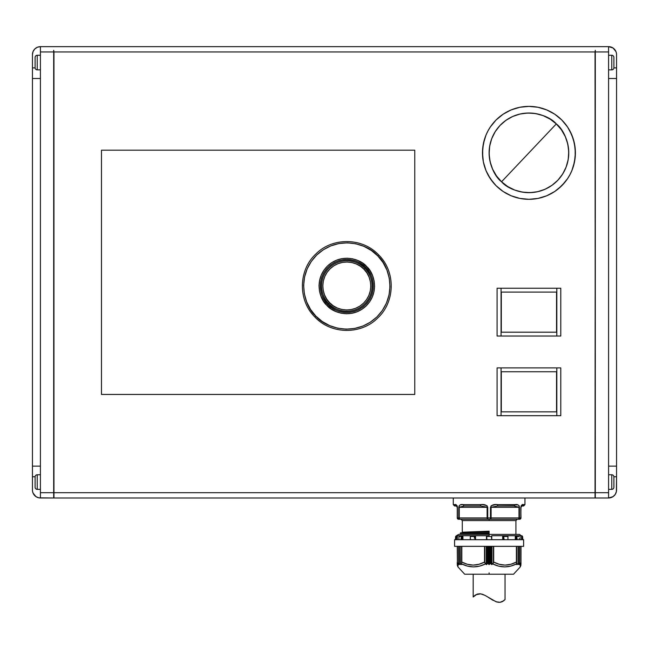 <?xml version="1.0" encoding="UTF-8"?>
<svg xmlns="http://www.w3.org/2000/svg" width="649" height="649" viewBox="0 0 649 649"><rect width="100%" height="100%" fill="white"/><g stroke="black" fill="none" stroke-linecap="round" stroke-linejoin="round"><path stroke-width="0.97" d="M528.935 152.84L556.315 123.918C548.949 114.751 520.668 104.432 500.014 125.468C480.146 147.25 491.999 174.922 501.555 181.769L528.935 152.84L501.555 181.769A39.824 39.824 0 0 1 500.014 125.468A39.824 39.824 0 0 1 556.315 123.918L528.935 152.84M462.291 520.587L515.923 520.587L515.923 534.192L514.592 534.395L515.923 534.192L515.923 520.587L489.111 520.587L489.111 519.257L489.111 520.587L462.291 520.587L462.291 532.204L489.111 531.207L489.111 531.896L460.595 532.837L489.111 531.466L462.291 532.204L462.291 520.587L460.968 519.257M489.111 535.717L489.111 534.395L458.575 534.395L489.111 534.395L489.111 535.717L486.458 535.717L486.458 539.7L486.458 535.717L489.111 535.717M457.358 535.717L460.287 535.717L457.358 535.717L457.358 539.7L457.358 535.717L456.507 535.717L457.358 535.717M462.94 535.717L470.939 535.717L462.94 535.717L462.94 539.7L462.94 535.717L459.314 535.766L462.94 535.717M470.379 535.766L475.109 535.717L474.971 539.7L475.109 535.717L486.458 535.717L475.539 535.717L475.539 539.7L475.539 535.717L470.379 535.766L470.265 539.7L470.33 535.814M487.959 130.944L486.012 135.065L483.367 143.778L482.475 152.84L483.367 161.909L486.012 170.622L490.303 178.653L496.079 185.695L503.121 191.479L511.152 195.771L519.873 198.416L528.935 199.308L537.997 198.416L546.718 195.771L554.749 191.479L561.791 185.695L567.567 178.653L569.911 174.743L571.858 170.622L574.503 161.909L575.395 152.84A46.46 46.46 0 0 0 569.903 130.936L567.567 127.034L561.791 119.992L554.749 114.208L546.718 109.916L537.997 107.272L528.935 106.379L519.873 107.272L511.152 109.916L503.121 114.208L496.079 119.992L490.303 127.034L487.959 130.944A46.46 46.46 0 0 0 482.475 152.84A46.46 46.46 0 0 1 528.935 106.379A46.46 46.46 0 0 1 575.395 152.84L574.503 143.778L571.858 135.065L567.567 127.034L561.791 119.992L554.749 114.208L550.839 111.863A46.46 46.46 0 0 0 507.023 111.871L503.121 114.208L496.079 119.992L490.303 127.034M567.583 127.058A46.46 46.46 0 0 0 554.725 114.192M503.145 114.192A46.46 46.46 0 0 0 490.287 127.058M329.611 302.718L328.662 303.643C322.764 299.043 315.966 281.163 329.157 267.85C342.826 255.033 360.511 262.326 364.941 268.345L363.992 269.27C359.797 263.567 343.029 256.655 330.073 268.8C317.58 281.415 324.021 298.362 329.611 302.718C333.813 308.421 350.574 315.333 363.529 303.188C376.022 290.574 369.581 273.627 363.992 269.27L364.941 268.345A25.311 25.311 0 0 0 329.157 267.85A25.311 25.311 0 0 0 328.662 303.643L327.834 304.446A26.463 26.463 0 0 1 328.353 267.023A26.463 26.463 0 0 1 365.768 267.542L364.941 268.345L365.768 267.542C371.926 272.345 379.04 291.044 365.257 304.957C350.963 318.359 332.466 310.733 327.834 304.446L326.885 305.363C331.753 311.974 351.174 319.981 366.174 305.906C380.655 291.296 373.183 271.663 366.717 266.617L365.768 267.542L366.717 266.617L362.556 263.105L357.786 260.468L352.602 258.813L347.183 258.205L341.755 258.667L336.523 260.176L331.688 262.675L327.429 266.074L323.916 270.235L321.279 275.006L319.624 280.198L319.016 285.609L319.478 291.036L320.987 296.269L323.486 301.112L326.885 305.363L331.047 308.883L335.817 311.512L341.009 313.167L346.42 313.775L351.847 313.313L357.08 311.804L361.915 309.305L366.174 305.906L369.687 301.744L372.323 296.982L373.978 291.79L374.587 286.379L374.124 280.944L372.615 275.711L370.117 270.876L366.717 266.617C361.85 260.014 342.437 252.007 327.429 266.074C312.948 280.684 320.419 300.317 326.885 305.363L327.834 304.446C321.677 299.635 314.562 280.936 328.353 267.023C342.64 253.629 361.136 261.247 365.768 267.542A26.463 26.463 0 0 1 365.257 304.957A26.463 26.463 0 0 1 327.834 304.446L328.662 303.643A25.311 25.311 0 0 0 364.454 304.138A25.311 25.311 0 0 0 364.941 268.345C370.839 272.937 377.637 290.825 364.454 304.138C350.784 316.947 333.091 309.654 328.662 303.643L329.611 302.718L326.674 299.043L324.516 294.865L323.21 290.346L322.821 285.657L323.34 280.985L324.768 276.506L327.047 272.393L330.073 268.8L333.756 265.863L337.926 263.705L342.445 262.407L347.134 262.009L351.807 262.537L356.285 263.956L360.406 266.236L363.992 269.27L366.928 272.945L369.086 277.123L370.392 281.634L370.79 286.323L370.263 290.995L368.835 295.473L366.563 299.595L363.529 303.188L359.854 306.117L355.676 308.275L351.158 309.581L346.469 309.979L341.796 309.451L337.318 308.024L333.205 305.752L329.611 302.718M378.635 255.025L378.7 254.96C395.72 271.574 395.306 301.744 377.832 317.888C361.217 334.908 331.039 334.495 314.903 317.02L315.852 316.095C305.809 308.251 294.2 277.748 316.696 255.041C340.011 233.186 370.19 245.622 377.75 255.884L378.7 254.96L377.75 255.884C387.802 263.729 399.403 294.232 376.907 316.939C353.591 338.802 323.413 326.358 315.852 316.095L314.968 316.955M467.467 566.106L461.731 563.932L461.715 564.614L460.003 563.381L460.295 564.581L458.681 563.381L459.078 564.589L458.121 563.932L457.951 566.91L464.684 574.219L513.537 574.219L520.271 566.91L520.1 563.932L519.135 564.589L519.565 563.389L517.943 564.589L518.194 563.381L516.499 564.614L516.49 563.932L510.755 566.106L504.687 566.91L498.578 566.106L492.721 563.932L491.772 564.614L490.433 563.381L489.111 564.589L487.788 563.381L486.45 564.614L485.501 563.932L479.643 566.106L473.527 566.91L467.467 566.106L461.731 563.932C469.543 567.851 477.469 567.851 485.501 563.932L484.535 562.058C476.966 566.066 469.397 566.066 461.82 562.058L461.69 546.344L461.69 562.861M459.078 564.589L458.656 563.462L458.835 546.344L458.835 563.47L460.311 564.549L460.165 546.344L460.165 563.462L461.715 564.614L461.731 563.932M520.871 518.437L519.646 519.257A1.33 1.176 -90 0 0 520.814 517.934L520.969 507.315L520.814 517.934L519.435 517.934L519.435 507.315C519.013 504.987 517.496 504.103 514.868 504.654L497.815 504.654C493.905 504.103 491.463 504.987 490.49 507.315L490.49 517.934L487.732 517.934L487.732 507.315C486.75 504.987 484.308 504.103 480.406 504.654L463.354 504.654C460.725 504.103 459.2 504.987 458.778 507.315L458.778 517.934L457.407 517.934L457.407 507.315C456.839 504.987 455.923 504.103 454.649 504.654L453.27 504.654L453.27 498.018L524.952 498.018L524.952 504.654L524.952 498.018L453.27 498.018L453.27 504.654L456.271 504.89L457.407 507.315L457.407 517.934L458.778 517.934L459.184 505.668L460.255 504.89L462.567 504.654L482.734 504.662L486.985 505.668L487.732 507.315L487.732 517.934L490.49 517.934L490.49 507.315L491.236 505.668L495.479 504.662L517.967 504.89L519.03 505.668L519.435 507.315L519.435 517.934L520.814 517.934L520.814 507.315L521.95 504.89L524.952 504.654L523.573 504.654A1.33 1.274 90 0 1 522.299 505.985C524.059 505.985 524.059 505.985 522.299 505.985A1.33 1.274 -90 0 0 523.573 504.654C522.299 504.103 521.374 504.987 520.814 507.315L520.969 517.934A1.33 1.33 0 0 1 519.646 519.257A1.33 1.33 0 0 0 520.969 517.934L520.092 519.159L518.316 519.257A1.33 0.665 -90 0 0 518.981 517.934L491.098 517.934A1.33 0.665 90 0 1 490.441 519.257L518.316 519.257A1.33 1.12 -90 0 0 519.435 517.934L518.316 519.257L490.441 519.257A1.33 0.665 -90 0 0 491.098 517.934L518.981 517.934L518.981 507.315L491.098 507.315L497.491 505.985L513.911 505.985L497.491 505.985L513.911 505.985L518.981 507.315L491.098 507.315L491.098 517.934L490.49 517.934L490.449 519.232L487.78 519.257A1.33 0.665 -90 0 1 487.115 517.934L459.241 517.934A1.33 0.665 90 0 0 459.906 519.257L487.78 519.257L487.732 517.934L487.115 517.934L487.78 519.257L459.906 519.257A1.33 0.665 -90 0 1 459.241 517.934L487.115 517.934L487.115 507.315L459.241 507.315L464.303 505.985L480.722 505.985L464.303 505.985L480.722 505.985L487.115 507.315L459.241 507.315L459.241 517.934L458.778 517.934L459.906 519.257L458.575 519.257A1.33 1.33 0 0 1 457.253 517.934L458.575 519.257A1.33 1.176 -90 0 1 457.407 517.934L457.253 507.315L457.253 517.934L457.748 518.867M489.111 534.143L469.641 534.395L489.111 534.143M462.202 532.407L489.111 531.466L489.111 533.884L489.111 533.454L460.62 534.395L489.111 533.454L489.111 532.148L460.303 533.145L460.303 534.192L489.111 533.202L460.303 534.192L460.303 533.145L489.111 531.896L460.303 533.145M519.159 564.614L520.822 562.894L520.822 546.344L520.969 562.058L520.969 546.344L454.592 546.344L454.592 539.7L523.621 539.7L523.621 546.344L523.621 539.7L454.592 539.7L454.592 546.344L523.621 546.344L521.001 546.344L520.969 562.058C520.969 566.066 520.969 566.066 520.969 562.058L520.1 563.932L520.271 566.91L513.537 574.219L464.684 574.219L457.951 566.91L458.121 563.932L457.253 562.058C457.253 566.066 457.253 566.066 457.253 562.058L457.667 563.454L459.038 564.614M458.957 536.463L458.916 538.451L458.957 536.463L461.39 536.463L458.957 536.463M458.916 539.7L458.916 538.451L458.916 539.7M522.778 539.7L522.737 539.27M522.615 536.463L522.826 539.7L522.615 536.463L521.82 535.717M510.658 564.338L516.393 562.058L516.393 546.344L516.393 562.058C508.824 566.066 501.255 566.066 493.686 562.058L492.721 563.932C500.752 567.851 508.678 567.851 516.49 563.932L516.531 562.894L516.499 564.614L518.194 563.381L517.943 564.589L519.516 563.389L519.151 564.541M518.259 546.344L518.259 563.429L518.259 546.344M519.573 546.344L519.573 563.413L519.573 546.344M608.584 55.27L611.772 55.27A2.125 2.125 0 0 1 613.897 57.396A2.125 2.125 0 0 0 611.772 55.27L611.772 69.873L608.584 69.873L611.772 69.873A2.125 2.125 0 0 0 613.897 67.747A2.125 2.125 0 0 1 611.772 69.873L611.772 55.27L608.584 55.27M608.584 474.76L611.772 474.76A2.125 2.125 0 0 1 613.897 476.885A2.125 2.125 0 0 0 611.772 474.76L611.772 489.362L608.584 489.362L611.772 489.362A2.125 2.125 0 0 0 613.897 487.237A2.125 2.125 0 0 1 611.772 489.362L611.772 474.76L608.584 474.76M40.416 489.362L37.228 489.362A2.125 2.125 0 0 1 35.103 487.237A2.125 2.125 0 0 0 37.228 489.362L37.228 474.76L40.416 474.76L37.228 474.76A2.125 2.125 0 0 0 35.103 476.885A2.125 2.125 0 0 1 37.228 474.76L37.228 489.362L40.416 489.362M40.416 69.873L37.228 69.873A2.125 2.125 0 0 1 35.103 67.747A2.125 2.125 0 0 0 37.228 69.873L37.228 55.27L40.416 55.27L37.228 55.27A2.125 2.125 0 0 0 35.103 57.396A2.125 2.125 0 0 1 37.228 55.27L37.228 69.873L40.416 69.873M614.214 48.975L615.942 51.563L613.013 47.985L608.584 46.647A7.966 7.966 0 0 1 616.55 54.605L616.55 67.885L613.889 67.885L616.55 67.885L616.55 78.505L608.584 78.505L608.584 466.136L616.55 466.136L616.55 476.755L613.889 476.755L616.55 476.755L616.396 491.585L615.211 494.457L613.013 496.647L608.584 497.994L608.584 492.68L595.311 492.68L595.311 50.297L595.044 492.68L53.956 492.68L53.956 497.994L595.044 497.994L595.044 492.68L53.956 492.68L53.956 51.952L595.044 51.952L595.311 492.68L595.311 51.952L608.584 51.952L608.584 46.647L40.416 46.647L40.416 51.952L53.689 51.952L53.689 50.297L53.956 51.952L595.044 51.952L595.311 50.297L595.311 51.952L608.584 51.952L608.584 46.647L40.416 46.647L37.366 47.247L34.786 48.975L33.058 51.563L33.789 50.184M101.479 150.187L101.479 394.446L414.768 394.446L414.768 150.187L101.479 150.187L101.479 394.446L414.768 394.446L414.768 150.187L414.768 394.446L101.479 394.446L101.479 150.187L414.768 150.187L101.479 150.187M34.786 495.658L33.058 493.078L35.987 496.647L38.859 497.84L53.689 497.994L53.689 492.68L40.416 492.68L40.416 497.994L53.689 497.994L53.689 51.952L53.956 492.68L40.416 492.68L40.416 497.994A7.966 7.966 0 0 1 32.45 490.027L32.45 476.755L35.111 476.755L32.45 476.755L32.45 466.136L40.416 466.136L40.416 51.952L53.689 51.952L53.689 50.297L53.956 497.994L595.044 497.994L595.044 492.68L595.311 497.994L608.584 497.994A7.966 7.966 0 0 0 616.55 490.027L616.55 466.339M560.793 367.902L560.793 415.685L556.81 415.685L556.81 367.902L560.793 367.902L560.793 415.685L497.077 415.685L497.077 367.902L501.06 367.902L501.06 415.685L501.06 367.902L556.81 367.902L556.81 415.685L497.077 415.685L497.077 367.902L560.793 367.902M501.32 411.839L501.32 371.747L556.55 371.747L556.55 411.839L501.32 411.839L556.55 411.839L556.55 371.747L501.32 371.747L501.32 411.839M35.103 476.885L35.103 487.237M35.103 57.396L35.103 67.747M35.103 57.493L35.103 67.65M35.103 487.139L35.103 476.983M32.45 78.302L32.45 67.885L35.111 67.885L32.45 67.885L32.45 54.605A7.966 7.966 0 0 1 40.416 46.647L40.416 78.505L32.45 78.505L32.45 466.136L40.416 466.136L40.416 78.505L32.45 78.505L32.45 54.605L33.058 51.563L32.604 53.056M33.058 493.078L32.604 491.585M32.45 490.027L32.45 466.339M32.45 466.136L32.45 78.505M40.416 492.68L40.416 466.136L40.416 492.68M613.897 67.747L613.897 57.396M613.897 487.237L613.897 476.885M613.897 487.139L613.897 476.983M613.897 57.493L613.897 67.65M615.211 494.457L616.396 491.585M615.942 51.563L616.396 53.056M616.55 78.505L608.584 78.505L608.584 466.136L616.55 466.136L616.55 78.505L616.55 466.136M616.55 54.605L616.55 78.302M595.311 497.994L608.584 497.994L608.584 492.68L595.311 492.68L595.311 497.994M608.584 51.952L608.584 78.505L608.584 51.952M608.584 466.136L608.584 492.68L608.584 466.136M466.152 563.908L461.82 562.058L467.385 564.281L473.178 565.109L478.978 564.281L484.535 562.058L486.271 564.557L486.271 546.344L486.271 564.557L487.788 563.381L488.924 564.5L488.924 546.344L488.924 564.5L490.433 563.381L491.618 564.541L491.618 546.344L491.618 564.541L493.118 563.502L493.686 562.058L499.243 564.281L505.044 565.109L510.836 564.281M457.699 563.502L458.121 563.932M511.047 564.224L512.264 563.843M460.117 564.5L460.117 563.924L460.117 564.5M458.64 563.413L458.64 546.344L458.656 563.389M457.391 546.344L457.391 562.894L457.391 546.344M457.253 546.344L457.391 562.894L457.253 546.344M457.253 564.281L457.253 562.058M520.969 562.058L520.969 564.281M519.378 546.344L519.378 563.47L519.378 546.344M518.105 563.924L518.105 564.5L518.105 563.924M518.048 546.344L518.048 563.462L518.048 546.344M516.645 564.541L516.645 546.344L516.442 564.557M493.686 546.344L493.686 562.058L493.686 546.344M493.41 546.344L493.41 562.894L493.41 546.344M491.95 546.344L491.95 564.557L491.95 546.344M490.62 546.344L490.62 563.462L490.62 546.344M490.246 546.344L490.246 563.47L490.246 546.344M489.297 546.344L489.297 564.5L489.297 546.344M487.975 546.344L487.975 563.47L487.975 546.344M487.594 546.344L487.594 563.462L487.594 546.344M486.604 546.344L486.604 564.541L486.604 546.344M484.811 546.344L484.811 562.894L484.811 546.344M484.535 546.344L484.535 562.058L484.535 546.344M461.82 546.344L461.82 562.058L461.82 546.344M461.69 562.894L461.82 562.058M461.577 564.541L461.577 546.344L461.577 564.541M459.971 546.344L459.971 563.397L459.963 546.344M521.983 535.766L521.983 539.7L521.983 535.766M517.002 538.118L517.091 538.784M461.05 539.27L461.39 536.463L460.904 539.7M455.574 538.126L455.695 536.463L455.574 538.126M456.239 539.7L456.507 535.717L456.239 539.7M459.005 539.7L458.916 538.451L459.005 539.7M461.974 539.7L462.202 535.717L461.974 539.7M470.29 536.463L470.355 538.126L470.29 536.463L474.516 536.463L470.29 536.463M470.411 538.832L470.63 539.7L470.411 538.832M474.33 538.126L474.516 536.463L474.33 538.126M486.669 536.463L486.815 538.126L486.669 536.463L491.553 536.463L486.669 536.463M486.904 538.832L487.204 539.7L486.904 538.832M491.407 538.118L491.553 536.463L491.407 538.118M491.764 539.7L491.764 535.717L503.113 535.717L503.243 539.7L503.113 535.717L507.713 535.717L491.764 535.717L491.764 539.7M503.705 536.463L503.892 538.118L503.705 536.463L507.932 536.463L503.705 536.463M503.997 538.832L504.297 539.7L503.997 538.832M507.867 538.126L507.932 536.463L507.867 538.126M516.247 535.766L516.247 539.7L516.247 535.766M516.823 536.463L517.002 538.126L516.823 536.463L519.265 536.463L516.823 536.463M517.099 538.832L517.31 539.7L517.099 538.832M519.297 538.126L519.297 538.784M520.863 539.7L520.863 535.717L521.707 535.717L517.934 535.717L520.863 535.717L520.863 539.7M518.9 535.766L516.012 535.717L518.9 535.766M515.282 539.7L515.282 535.717L516.012 535.717L507.283 535.717L515.282 535.717L515.282 539.7M502.683 539.7L502.683 535.717L502.683 539.7M520.969 535.717L519.646 534.395L458.575 534.395L456.507 535.717M524.952 504.654L523.621 505.985L521.934 506.033M455.923 505.985L456.361 506.058L455.923 505.985C454.154 505.985 454.154 505.985 455.923 505.985A1.33 1.274 -90 0 1 454.649 504.654A1.33 1.274 90 0 0 455.923 505.985L454.592 505.985L453.27 504.654M457.407 517.934A1.33 1.176 90 0 0 458.575 519.257L459.906 519.257A1.33 1.12 -90 0 1 458.778 517.934L459.776 519.232M480.722 505.985L480.406 504.654L480.722 505.985L487.732 507.315L487.115 507.315L487.115 517.934L487.732 517.934L487.78 519.257L490.441 519.257L490.49 517.934L491.098 517.934L491.098 507.315L497.491 505.985L497.815 504.654L497.491 505.985M521.877 506.058L520.969 507.315L521.196 506.569M513.911 505.985A1.33 0.957 -90 0 0 514.868 504.654A1.33 0.957 90 0 1 513.911 505.985L519.435 507.315L518.981 507.315L518.981 517.934L519.435 517.934A1.33 1.12 90 0 1 518.316 519.257L519.646 519.257M490.49 507.315L491.098 507.315L490.49 507.315M489.111 519.257L490.441 519.257M463.354 504.654A1.33 0.957 90 0 0 464.303 505.985A1.33 0.957 -90 0 1 463.354 504.654M459.241 517.934L459.241 507.315L458.778 507.315L464.303 505.985M457.407 507.315L457.342 506.528M457.058 505.668L457.294 506.277M516.466 504.662L516.904 504.687M519.338 506.374L519.03 505.668M522.843 504.662L521.163 505.668M489.111 572.889L489.111 574.219M560.793 288.245L560.793 336.036L556.81 336.036L556.81 288.245L560.793 288.245L560.793 336.036L497.077 336.036L497.077 288.245L501.06 288.245L501.06 336.036L501.06 288.245L556.81 288.245L556.81 336.036L497.077 336.036L497.077 288.245L560.793 288.245M501.32 332.191L501.32 292.099L556.55 292.099L556.55 332.191L501.32 332.191L556.55 332.191L556.55 292.099L501.32 292.099L501.32 332.191M315.852 316.095L310.579 309.484L306.693 301.963L304.349 293.827L303.635 285.398L304.576 276.985L307.147 268.921L311.236 261.515L316.696 255.041L323.316 249.768L330.836 245.882L338.965 243.537L347.402 242.823L355.806 243.764L363.87 246.336L371.285 250.425L377.75 255.884L383.032 262.504L386.918 270.025L389.262 278.153L389.976 286.59L389.027 294.995L386.455 303.067L382.366 310.473L376.907 316.939L370.287 322.22L362.775 326.106L354.638 328.451L346.209 329.165L337.796 328.216L329.733 325.644L322.326 321.555L315.852 316.095M486.012 135.065L484.47 139.357L482.694 148.288L482.694 157.399L483.367 161.909M486.012 170.622L487.959 174.743L493.021 182.32L496.079 185.695L503.121 191.479L511.152 195.771L519.873 198.416L524.384 199.081L528.935 199.308L537.997 198.416L546.718 195.771L554.749 191.479L558.408 188.762L564.849 182.32L567.567 178.653M571.858 170.622L573.4 166.331L575.176 157.399L575.176 148.288L573.4 139.357L569.911 130.944M550.839 111.863L546.718 109.916L537.997 107.272L528.935 106.379M519.873 107.272L511.152 109.916L507.031 111.863M569.903 174.751A46.46 46.46 0 0 0 575.395 152.84A46.46 46.46 0 0 1 528.935 199.308A46.46 46.46 0 0 1 482.475 152.84A46.46 46.46 0 0 0 487.967 174.751M490.287 178.629A46.46 46.46 0 0 0 503.145 191.496M507.023 193.816A46.46 46.46 0 0 0 550.847 193.816M554.725 191.496A46.46 46.46 0 0 0 567.583 178.629M501.555 181.769C508.921 190.936 537.202 201.255 557.856 180.219C577.724 158.437 565.871 130.765 556.315 123.918A39.824 39.824 0 0 1 557.856 180.219A39.824 39.824 0 0 1 501.555 181.769L496.444 175.871L492.575 169.089L490.1 161.682L489.127 153.935L489.679 146.147L491.739 138.618L495.228 131.633L500.014 125.468L505.912 120.349L512.694 116.479L520.092 114.013L527.84 113.031L535.628 113.583L543.156 115.644L550.141 119.132L556.315 123.918L561.426 129.816L565.295 136.598L567.77 144.005L568.743 151.752L568.191 159.54L566.131 167.069L562.642 174.054L557.856 180.219L551.958 185.338L545.176 189.208L537.778 191.674L530.03 192.656L522.242 192.104L514.714 190.043L507.729 186.555L501.555 181.769M474.744 595.522L473.178 596.991L473.178 574.219L473.178 596.991L476.942 594.257L480.633 593.843L484.925 595.336L496.112 601.785L500.111 602.304L503.413 600.982L505.044 599.579L505.044 574.219L505.044 599.579L502.204 601.688L499.681 602.345M473.924 596.236L473.178 596.991M478.248 593.884L476.934 594.257M475.977 594.711L480.633 593.843L479.278 593.77M482.093 594.159L482.531 594.297M480.787 593.867L483.473 594.654M484.154 594.955L486.32 596.115M487.74 596.983L492.826 600.22M489.808 598.329L489.119 597.875M491.869 599.652L497.118 602.094M496.096 601.785L498.846 602.353M502.212 601.688L500.103 602.304L503.746 600.739L502.204 601.688M475.733 594.849L475.149 595.222M474.468 595.75L473.519 596.634M515.923 520.587L517.253 519.257M457.951 566.91L457.253 565.109M520.271 566.91L520.969 565.109M456.401 535.717L455.606 536.463L455.395 539.7M507.948 539.7L507.948 536.066M519.305 539.7L519.305 538.451M457.253 507.315L456.344 506.058M378.7 254.96C362.564 237.493 332.393 237.072 315.771 254.092C298.297 270.235 297.883 300.406 314.903 317.02"/></g></svg>
